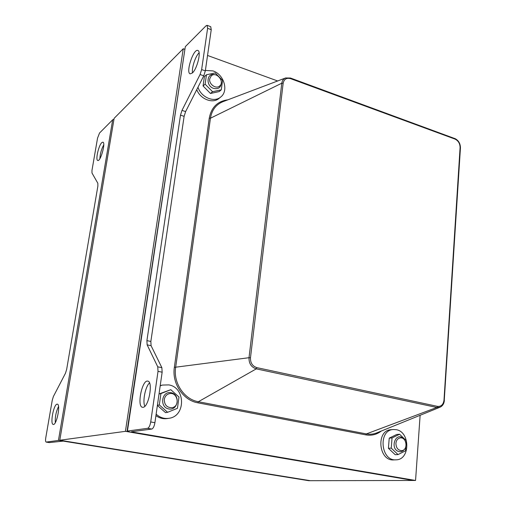 <?xml version="1.0" encoding="UTF-8"?>
<svg xmlns="http://www.w3.org/2000/svg" width="506" height="506" viewBox="0 0 506 506"><rect width="100%" height="100%" fill="white"/><g stroke="black" fill="none" stroke-linecap="round" stroke-linejoin="round"><path stroke-width="0.76" d="M184.614 49.234L183.242 48.734L125.425 431.333L413.263 480.472L308.73 480.7L63.288 441.112L49.303 442.579M183.242 48.734L114.135 118.322L59.784 440.245L310.355 480.694L64.313 440.979L58.443 440.429L46.122 442.086L49.386 442.611M125.425 431.333L59.784 440.245M149.517 382.909C145.374 386.521 142.395 401.366 144.843 406.28M143.16 407.292L142.521 407.298C136.582 406.71 142.104 379.386 147.784 381.132C153.312 381.435 148.853 406.894 143.16 407.292M147.588 428.323C148.998 427.772 150.042 425.647 150.712 421.953L158.024 371.36L157.752 366.825L147.132 344.845L146.911 340.614L180.49 115.147L181.989 110.384L200.066 74.515L201.635 69.581L207.599 28.311L207.093 25.325L205.999 25.825L185.31 46.653L127.43 431.061L127.063 431.201L130.75 432.244L413.263 480.472L415.559 480.466L132.268 432.042L131.44 431.744L151.775 429.05L147.588 428.323L127.43 431.061M207.093 25.325L210.724 26.704L211.236 29.69L205.328 70.897L203.766 75.818L185.62 111.592L184.114 116.342L150.851 341.461L151.085 345.693L161.863 367.666L162.148 372.195L154.912 422.7C154.241 426.387 153.198 428.506 151.775 429.05M199.111 52.776C195.474 56.071 191.572 67.962 192.508 72.832M192.375 72.965L190.205 73.844C185.481 72.896 193.412 48.462 197.827 50.461C201.533 51.03 197.188 68.961 192.375 72.965M127.063 431.201L185.31 46.653M207.542 55.458L277.649 80.973M420.125 415.274L415.559 480.466M103.749 144.855C101.421 149.156 100.131 153.761 99.878 158.675M101.801 142.635L102.895 142.154C105.931 142.521 100.542 161.787 97.778 160.478C95.28 160.238 98.638 145.361 101.801 142.635M58.443 440.429L112.693 119.77L99.524 133.027L97.544 138.132L91.972 170.37L91.991 173.008L97.841 183.261L97.879 186.025L66.659 369.399L65.47 373.245L53.402 396.495L52.257 400.233L45.768 437.779C45.388 440.315 45.508 441.751 46.122 442.086M58.544 406.533C56.071 411.637 54.996 417.001 55.312 422.618M57.001 404.174L57.342 404.161C60.872 404.237 56.583 425.565 53.25 424.439C49.904 424.319 53.579 404.566 57.001 404.174M112.693 119.77L113.983 119.214M395.844 459.827L393.794 459.903C378.475 461.339 375.762 430.258 391.056 429.702L391.252 429.683M396.122 429.67C410.334 431.669 410.385 459.891 396.046 459.821C380.695 461.27 377.957 430.081 393.282 429.518L396.122 429.67M205.398 70.435L213.026 70.929C223.937 74.357 228.883 90.846 220.812 96.937L219.136 98.316C212.862 104.034 200.382 99.302 196.745 89.651M220.812 96.937C214.272 102.939 201.116 97.449 197.979 87.228M168.593 418.348L167.378 418.538C163.255 419.164 159.434 418.19 155.924 415.609M160.225 385.623L161.262 385.351M160.193 385.844L162.47 385.066L168.77 384.902C185.569 387.33 185.917 416.242 169.017 418.285C164.21 418.981 159.915 417.608 156.133 414.155M395.913 443.288C396.059 447.797 397.944 450.251 401.568 450.644C408.209 450.542 406.95 437.076 400.391 437.892C397.83 438.316 396.337 440.112 395.913 443.288M164.317 399.417C164.374 404.996 166.967 407.747 172.084 407.678C180.534 406.375 177.574 391.467 169.32 393.681C166.563 394.459 164.899 396.369 164.317 399.417M209.718 78.847C208.693 84.186 216.1 89.461 219.674 85.982C225.138 81.7 216.239 70.992 211.242 75.875L209.718 78.847M215.025 74.768C206.72 72.13 205.316 85.868 213.671 88.43C218.567 89.41 221.116 87.399 221.324 82.389M222.564 80.454L221.274 89.815L212.564 91.719L205.113 84.173L206.461 74.755L215.202 72.94L222.564 80.454M206.461 74.755L204.405 76.596L203.064 85.976L210.483 93.484L219.168 91.58L221.274 89.815M205.113 84.173L203.064 85.976M212.564 91.719L210.483 93.484M403.592 438.942C395.743 430.391 389.114 449.6 399.266 451.649C401.391 451.959 403.124 451.15 404.477 449.233M406.299 440.675L405.553 450.802L398.045 454.578L391.252 448.139L392.042 437.937L399.576 434.249L406.299 440.675M399.576 434.249L396.742 434.458L389.222 438.133L388.425 448.284L395.199 454.698L398.045 454.578M392.042 437.937L389.222 438.133M391.252 448.139L388.425 448.284M168.795 408.962C178.314 410.783 180.547 394.446 171.072 392.713C161.566 390.758 159.2 407.26 168.795 408.962M178.991 397.046L177.442 408.304L167.619 412.301L159.314 404.926L160.933 393.579L170.788 389.69L178.991 397.046M157.385 405.42L165.557 412.649L167.619 412.301M170.788 389.69L159.029 393.965M160.933 393.579L159.023 393.991M159.314 404.926L157.404 405.287M154.912 422.7L150.712 421.953M211.236 29.69L207.599 28.311M200.066 74.515L203.766 75.818M205.328 70.897L201.635 69.581M181.989 110.384L185.62 111.592M180.49 115.147L184.114 116.342M146.911 340.614L150.851 341.461M147.132 344.845L151.085 345.693M157.752 366.825L161.863 367.666M162.148 372.195L158.024 371.36M132.325 431.631L132.268 432.042M439.935 407.241L376.983 432.788C373.599 434.211 370.069 434.584 366.388 433.908L436.842 407.469L437.475 406.369L256.865 367.634L256.276 368.868L436.842 407.469L440.125 407.159C442.655 405.932 444.078 403.655 444.382 400.328L443.99 400.151C443.338 404.623 441.169 406.697 437.475 406.369M444.249 400.398L460.441 147.91L460.087 147.569L443.99 400.151M256.865 367.634C252.462 366.18 250.337 362.903 250.476 357.824L249.015 357.71C248.851 363.498 251.273 367.211 256.276 368.868L198.352 401.732L197.852 402.82L365.857 434.888C371.549 435.875 376.711 434.584 381.334 431.023M460.308 148.094L460.441 147.91C460.371 143.407 458.455 140.257 454.698 138.442L454.964 139.068C458.297 140.693 460.005 143.527 460.087 147.569M250.476 357.824L283.164 83.199L281.798 83.199L249.015 357.71L174.349 367.369C171.768 383.32 183.166 400.404 197.852 402.82M454.489 138.442L290.476 78.032L285.599 77.962C283.442 78.854 282.177 80.599 281.798 83.199L210.464 118.214C211.837 110.049 216.011 104.533 222.975 101.668L285.599 77.962L290.476 78.032L290.646 78.67L454.964 139.068M283.164 83.199C284.075 79.113 286.567 77.608 290.646 78.67M365.857 434.888L366.388 433.908L198.352 401.732C184.159 399.392 173.147 382.89 175.639 367.476L210.464 118.214L209.25 118.202L174.349 367.369M227.82 99.834C217.542 101.194 211.35 107.316 209.25 118.202M49.487 442.611L46.223 442.086M393.282 429.518L391.056 429.702M162.47 385.066L160.864 385.445"/></g></svg>

